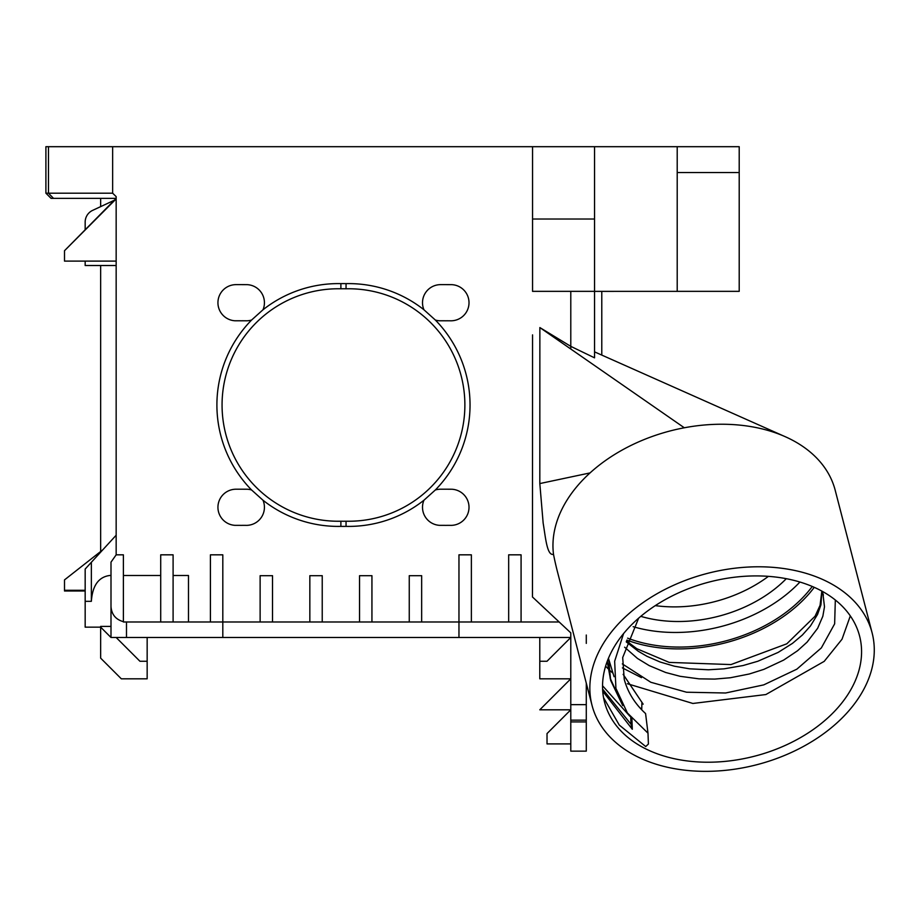 <?xml version="1.0" encoding="UTF-8"?>
<svg xmlns="http://www.w3.org/2000/svg" width="918" height="918" viewBox="0 0 918 918"><rect width="100%" height="100%" fill="white"/><g stroke="black" fill="none" stroke-linecap="round" stroke-linejoin="round"><path stroke-width="1.38" d="M850.309 615.898L842.035 639.203L824.203 661.362L765.876 694.547L692.872 703.463L627.35 683.715M612.386 672.756L608.714 669.371M607.957 668.614L605.616 666.193M604.526 702.075A131.733 89.975 -14.5 0 1 709.511 581.955A131.733 89.975 -14.5 0 1 859.592 636.059A131.733 89.975 -14.5 0 1 754.607 756.18A131.733 89.975 -14.5 0 1 604.526 702.075M623.574 633.604L614.658 661.212L615.921 688.385L627.419 712.999L647.993 733.172L648.406 744.039L645.721 746.552L619.283 725.082L603.562 697.68M602.552 685.757L629.909 716.281M623.173 674.432L643.162 704.186L623.15 674.328M647.993 733.172L645.583 713.561C634.866 703.75 627.751 692.321 624.24 679.309L622.691 657.552L638.641 618.181M222.81 637.482L222.81 621.979L458.966 621.979L458.966 554.828L471.37 554.828L471.37 621.979L458.966 621.979L458.966 637.482L126.489 637.482L126.489 621.979L123.391 621.979L123.391 554.828L116.161 554.828L116.161 196.624L112.639 193.193L45.9 193.193L51.064 198.357L116.161 198.357L64.501 250.729L116.161 198.896M601.783 355.094L601.783 291.373M251.601 320.026A121.405 121.405 0 0 0 251.601 489.982A18.085 18.085 0 0 0 246.988 489.225L241.641 489.214A18.085 18.085 0 0 0 240.768 489.214L236.041 489.214A18.085 18.085 0 0 0 217.945 506.736A18.085 18.085 0 0 0 234.928 525.337L240.183 525.348A18.085 18.085 0 0 0 242.157 525.348L245.45 525.348A18.085 18.085 0 0 0 262.996 500.23A121.405 121.405 0 0 0 340.888 526.381L340.888 521.217A116.242 116.242 0 0 1 222.064 405.01A116.242 116.242 0 0 1 340.888 288.791L340.888 283.628A121.405 121.405 0 0 0 262.996 309.779A18.085 18.085 0 0 0 246.988 284.649L241.641 284.637A18.085 18.085 0 0 0 240.768 284.637L236.041 284.637A18.085 18.085 0 0 0 217.945 302.16A18.085 18.085 0 0 0 234.928 320.772L240.183 320.772A18.085 18.085 0 0 0 242.157 320.772L245.45 320.784A18.085 18.085 0 0 0 251.601 320.026L262.996 309.779M262.996 500.23L251.601 489.982M435.339 489.982A121.405 121.405 0 0 0 435.339 320.026A18.085 18.085 0 0 0 439.493 320.772L444.748 320.772A18.085 18.085 0 0 0 446.733 320.772L450.015 320.784A18.085 18.085 0 0 0 468.995 303.491A18.085 18.085 0 0 0 451.553 284.649L446.205 284.637A18.085 18.085 0 0 0 445.345 284.637L440.606 284.637A18.085 18.085 0 0 0 423.944 309.779A121.405 121.405 0 0 0 346.052 283.628L346.052 288.791A116.242 116.242 0 0 1 464.875 405.01A116.242 116.242 0 0 1 346.052 521.217L346.052 526.381A121.405 121.405 0 0 0 423.944 500.23A18.085 18.085 0 0 0 439.493 525.337L444.76 525.348A18.085 18.085 0 0 0 446.722 525.348L450.015 525.348A18.085 18.085 0 0 0 468.995 508.056A18.085 18.085 0 0 0 451.553 489.225L446.217 489.214A18.085 18.085 0 0 0 445.333 489.214L440.606 489.214A18.085 18.085 0 0 0 435.339 489.982L423.944 500.23M423.944 309.779L435.339 320.026M346.052 283.628A121.405 121.405 0 0 0 340.888 283.628M340.888 288.791A116.242 116.242 0 0 1 346.052 288.791M346.052 521.217A116.242 116.242 0 0 1 340.888 521.217M340.888 526.381A121.405 121.405 0 0 0 346.052 526.381M640.798 616.345A113.66 77.628 165.5 0 0 678.15 621.509A113.66 77.628 165.5 0 0 786.29 578.696M655.303 605.628A113.66 77.628 165.5 0 0 674.363 606.89A113.66 77.628 165.5 0 0 768.412 576.355M626.237 641.877L638.113 651.16L646.915 656.278L660.111 662.004L674.409 666.204L689.521 668.809L708.421 669.784L724.084 668.832L743.075 665.539L757.855 661.247L778.177 652.388L792.475 643.369L802.378 635.026L810.422 626.03L817.536 614.463L820.933 604.859L821.92 591.123M822.884 593.338L824.49 606.775L822.838 616.242L817.663 628.268L807.083 642.141L797.604 650.713L783.685 660.076L763.856 669.36L749.317 673.984L730.372 677.748L714.686 679.09L699.023 678.85L680.146 676.314L665.688 672.492L649.255 665.63L637.482 658.458L624.619 647.201M799.922 582.023A129.151 88.22 -14.5 0 1 633.156 626.696M622.324 663.898L650.816 682.269L686.526 692.218L725.576 692.998L763.73 684.885L796.858 669.165L821.358 647.901L834.646 623.838L835.323 600.005M641.911 703.027L641.751 709.063L639.582 707.503M614.073 676.715L608.496 658.504M812.269 586.464A129.151 88.22 -14.5 0 1 627.614 638.148M626.868 640.087A131.733 89.975 165.5 0 0 814.266 587.336M739.208 172.527L739.208 291.35L677.209 291.35L677.209 172.527L739.208 172.527L739.208 146.696L677.209 146.696L677.209 172.527M85.167 590.985L64.501 590.985L64.501 579.901L102.805 549.802L64.501 579.901M64.501 590.285L85.167 590.285M739.128 291.35L594.554 291.373L594.554 146.696L677.209 146.696M592.018 705.311A144.654 98.8 165.5 0 0 756.822 764.717A144.654 98.8 165.5 0 0 872.1 632.823A144.654 98.8 165.5 0 0 707.308 573.417A144.654 98.8 165.5 0 0 592.018 705.311L557.605 572.327A211.783 144.654 -104.5 0 1 553.497 554.277A144.654 98.8 -14.5 0 1 555.401 526.702A144.654 98.8 -14.5 0 1 590.045 472.919A144.654 98.8 -14.5 0 1 642.967 440.032A144.654 98.8 -14.5 0 1 684.312 427.777L539.864 327.565L570.789 346.361L594.554 357.836L594.554 291.35L532.555 291.35L532.555 146.696L594.554 146.696M586.281 643.38L586.281 635.026M458.966 637.482L570.789 637.482L547.025 661.247L539.784 661.247L539.784 678.815L570.789 678.815L539.784 709.809L570.789 709.809L547.025 733.574L547.025 743.913L570.789 743.913M147.155 637.482L147.155 678.815L121.325 678.815L100.659 658.149L100.659 626.397L110.998 626.397L110.998 637.482L126.489 637.482M570.789 291.35L570.789 349.012M147.155 661.247L139.926 661.247L116.161 637.482M85.167 229.351L85.167 222.076A12.921 12.921 0 0 1 92.615 210.383L114.222 200.296M116.161 265.52L85.167 265.52L85.167 261.102M116.161 261.102L64.501 261.102L64.501 250.729M100.659 198.357L100.659 206.619M100.659 551.489L100.659 265.52M53.508 198.357L48.47 193.193L48.47 146.696L45.9 146.696L45.9 193.193L51.064 198.357M684.312 427.777A144.654 98.8 -14.5 0 1 689.533 426.859A144.654 98.8 -14.5 0 1 785.338 436.738A144.654 98.8 -14.5 0 1 835.208 490.281L872.1 632.823M590.045 472.919L539.818 483.568L539.864 327.565M553.497 554.277C546.956 556.274 545.464 536.594 543.158 523.157L539.818 483.568M586.281 704.645L586.281 720.148L570.789 720.148L570.789 704.645L586.281 704.645L586.281 683.141M570.789 720.148L570.789 751.142L586.281 751.142L586.281 720.148M586.281 721.915L570.789 721.915M110.998 626.397L110.998 575.494L109.598 575.494C98.536 577.055 92.454 585.661 91.352 601.324L85.167 601.324L85.167 627.155L100.659 627.155L110.998 637.482L110.998 562.149L116.161 554.828M539.784 661.247L539.784 637.482M85.167 601.324L85.167 569.057L91.352 562.298L91.352 601.324M601.783 146.696L703.039 146.696M570.789 146.696L112.639 146.696L112.639 193.193M532.555 233.516L532.566 291.35M532.555 334.875L532.474 596.987L570.789 632.869L570.789 704.645M471.37 621.979L558.385 621.979L558.385 621.256M558.385 621.979L559.165 621.979M210.417 621.979L222.81 621.979L222.81 554.828L210.417 554.828L210.417 621.979L160.707 621.979L160.707 554.828L173.1 554.828L173.1 621.979M126.489 621.979L160.707 621.979M116.161 535.228L91.352 562.298M48.47 146.696L112.639 146.696M508.675 621.979L508.675 554.828L521.08 554.828L521.08 621.979M409.256 621.979L409.256 575.689L421.66 575.689L421.66 621.979M359.546 621.979L359.546 575.689L371.939 575.689L371.939 621.979M309.836 621.979L309.836 575.689L322.229 575.689L322.229 621.979M260.127 621.979L260.127 575.689L272.52 575.689L272.52 621.979M173.1 575.494L188.488 575.494L188.488 621.979M123.391 621.67C115.691 619.524 111.56 614.463 110.998 606.488M602.724 691.208L632.307 729.271L631.01 724.268L602.61 689.097M641.498 677.668L622.415 667.914M607.211 661.453L610.665 680.467M610.068 677.954L618.307 696.005M622.748 705.609L610.665 680.433L608.519 658.149M630.746 717.314L631.01 724.268M632.307 729.271L631.894 718.679M594.554 219.023L532.555 219.023M823.159 594.267L823.354 595.025M823.389 595.094L822.115 591.238M821.851 591.089L820.049 605.375L815.081 616.207L786.806 643.805L730.98 664.575L669.222 662.406L636.771 648.682L626.546 640.982M783.674 436.016L594.554 351.869M160.707 575.494L123.391 575.494"/></g></svg>
